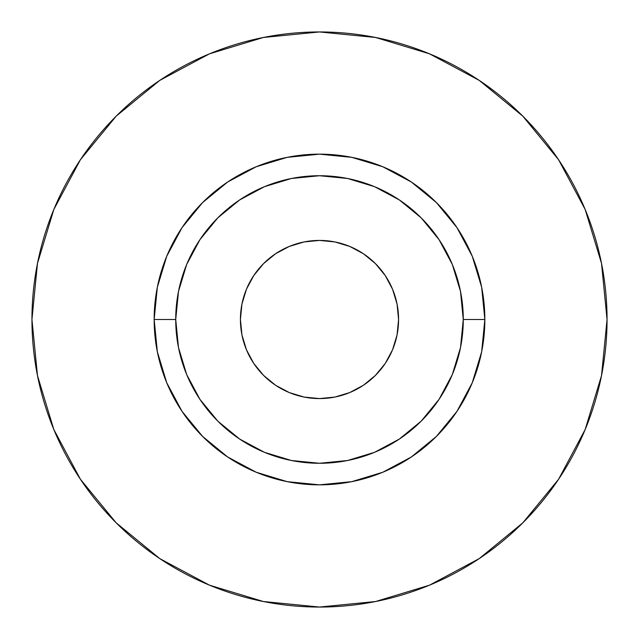 <?xml version="1.0" encoding="UTF-8"?>
<svg xmlns="http://www.w3.org/2000/svg" width="639" height="639" viewBox="0 0 639 639"><rect width="100%" height="100%" fill="white"/><g stroke="black" fill="none" stroke-linecap="round" stroke-linejoin="round"><path stroke-width="0.96" d="M398.576 319.5A79.076 79.076 0 0 1 319.5 398.576A79.076 79.076 0 0 1 240.424 319.5L241.941 304.076L246.446 289.235L253.747 275.569L263.587 263.587L275.569 253.747L289.235 246.446L304.076 241.941L319.5 240.424L334.924 241.941L349.765 246.446L363.431 253.747L375.412 263.587L385.253 275.569L392.554 289.235L397.059 304.076L398.576 319.5L397.059 334.924L392.554 349.765L385.253 363.431L375.412 375.412L363.431 385.253L349.765 392.554L334.924 397.059L319.5 398.576L304.076 397.059L289.235 392.554L275.569 385.253L263.587 375.412L253.747 363.431L246.446 349.765L241.941 334.924L240.424 319.5A79.076 79.076 0 0 1 319.5 240.424A79.076 79.076 0 0 1 398.576 319.5M463.275 319.5L484.841 319.5A165.341 165.341 0 0 1 319.5 484.841A165.341 165.341 0 0 1 154.159 319.5L175.725 319.5A143.775 143.775 0 0 1 319.5 175.725A143.775 143.775 0 0 1 463.275 319.5A143.775 143.775 0 0 1 319.5 463.275A143.775 143.775 0 0 1 175.725 319.5L178.489 347.552L186.668 374.518L199.959 399.375L217.835 421.165L239.625 439.041L264.482 452.332L291.448 460.511L319.5 463.275L347.552 460.511L374.518 452.332L399.375 439.041L421.165 421.165L439.041 399.375L452.332 374.518L460.511 347.552L463.275 319.5L460.511 291.448L452.332 264.482L439.041 239.625L421.165 217.835L399.375 199.959L374.518 186.668L347.552 178.489L319.5 175.725L291.448 178.489L264.482 186.668L239.625 199.959L217.835 217.835L199.959 239.625L186.668 264.482L178.489 291.448L175.725 319.5L154.159 319.5L157.338 287.246L166.747 256.223L182.027 227.644L202.587 202.587L227.644 182.027L256.223 166.747L287.246 157.338L319.5 154.159L351.754 157.338L382.777 166.747L411.356 182.027L436.413 202.587L456.973 227.644L472.253 256.223L481.662 287.246L484.841 319.5L481.662 351.754L472.253 382.777L456.973 411.356L436.413 436.413L411.356 456.973L382.777 472.253L351.754 481.662L319.5 484.841L287.246 481.662L256.223 472.253L227.644 456.973L202.587 436.413L182.027 411.356L166.747 382.777L157.338 351.754L154.159 319.5A165.341 165.341 0 0 1 319.5 154.159A165.341 165.341 0 0 1 484.841 319.5L463.275 319.5M31.95 319.5A287.55 287.55 0 0 1 319.5 31.95A287.55 287.55 0 0 1 607.05 319.5A287.55 287.55 0 0 1 319.5 607.05A287.55 287.55 0 0 1 31.95 319.5L37.477 375.596L53.836 429.544L80.41 479.258L116.17 522.83L159.742 558.59L209.456 585.164L263.404 601.523L319.5 607.05L375.596 601.523L429.544 585.164L479.258 558.59L522.83 522.83L558.59 479.258L585.164 429.544L601.523 375.596L607.05 319.5L601.523 263.404L585.164 209.456L558.59 159.742L522.83 116.17L479.258 80.41L429.544 53.836L375.596 37.477L319.5 31.95L263.404 37.477L209.456 53.836L159.742 80.41L116.17 116.17L80.41 159.742L53.836 209.456L37.477 263.404L31.95 319.5M558.59 159.742L522.83 116.17L479.33 80.466M159.742 80.41L116.17 116.17L80.466 159.67M80.41 479.258L116.17 522.83L159.67 558.534M479.258 558.59L522.83 522.83L558.534 479.33M263.587 263.587L275.569 253.747M375.412 263.587L385.253 275.569M375.412 375.412L363.431 385.253M263.587 375.412L253.747 363.431"/></g></svg>
